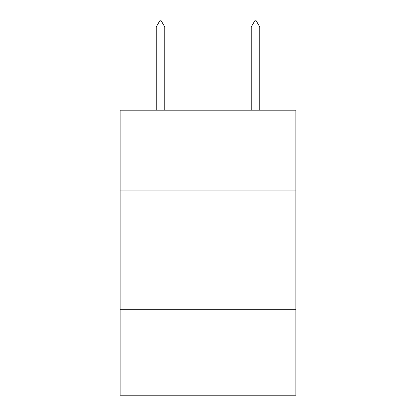 <?xml version="1.0" encoding="UTF-8"?>
<svg xmlns="http://www.w3.org/2000/svg" width="416" height="416" viewBox="0 0 416 416"><rect width="100%" height="100%" fill="white"/><g stroke="black" fill="none" stroke-linecap="round" stroke-linejoin="round"><path stroke-width="0.62" d="M120.125 190.949L295.875 190.949L295.875 110.198L120.125 110.198L120.125 395.2L295.875 395.2L295.875 309.696L120.125 309.696M295.875 309.696L295.875 190.949M164.772 26.978L161.21 20.8L159.786 20.8L156.224 26.978L164.772 26.978L164.772 110.198M156.224 26.978L156.224 110.198M254.79 20.8L256.214 20.8L259.776 26.978L251.228 26.978L254.79 20.8M259.776 110.198L259.776 26.978M251.228 110.198L251.228 26.978"/></g></svg>
